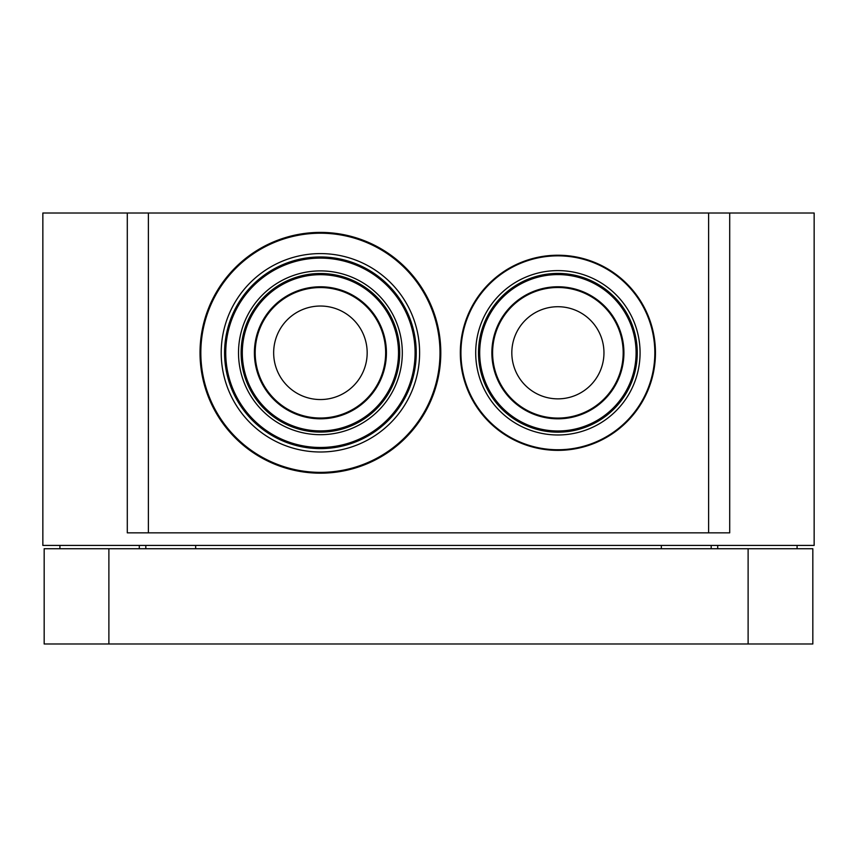 <?xml version="1.0" encoding="UTF-8"?>
<svg xmlns="http://www.w3.org/2000/svg" width="857" height="857" viewBox="0 0 857 857"><rect width="100%" height="100%" fill="white"/><g stroke="black" fill="none" stroke-linecap="round" stroke-linejoin="round"><path stroke-width="1.29" d="M59.915 548.726L59.915 545.416M139.295 548.726L139.295 545.416M145.819 548.726L145.819 545.416M195.653 548.726L195.653 545.416M661.347 548.726L661.347 545.416M711.181 548.726L711.181 545.416M717.705 548.726L717.705 545.416M797.085 548.726L797.085 545.416M729.703 213.018L814.15 213.018L814.15 545.416L42.85 545.416L42.85 213.018L127.297 213.018L127.297 532.85L729.703 532.85L729.703 213.018L127.297 213.018M708.621 532.85L708.621 213.018M148.379 532.85L148.379 213.018M460.316 352.795A97.569 97.569 0 0 1 557.886 255.225A97.569 97.569 0 0 1 655.455 352.795A97.569 97.569 0 0 1 557.886 450.364A97.569 97.569 0 0 1 460.316 352.795M478.506 352.795A79.38 79.38 0 0 1 557.886 273.415A79.38 79.38 0 0 1 637.265 352.795A79.38 79.38 0 0 1 557.886 432.174A79.38 79.38 0 0 1 478.506 352.795M491.864 352.795A66.032 66.032 0 0 1 557.886 286.763A66.032 66.032 0 0 1 623.917 352.795A66.032 66.032 0 0 1 557.886 418.816A66.032 66.032 0 0 1 491.864 352.795M557.886 306.72A46.074 46.074 0 0 1 603.96 352.795A46.074 46.074 0 0 1 557.886 398.859A46.074 46.074 0 0 1 511.822 352.795A46.074 46.074 0 0 1 557.886 306.72M320.411 306.035A46.749 46.749 0 0 0 273.662 352.795A46.749 46.749 0 0 0 320.411 399.544A46.749 46.749 0 0 0 367.171 352.795A46.749 46.749 0 0 0 320.411 306.035M320.411 418.805A66.01 66.01 0 0 0 386.421 352.795A66.01 66.01 0 0 0 320.411 286.784A66.01 66.01 0 0 0 254.4 352.795A66.01 66.01 0 0 0 320.411 418.805M241.117 352.795A79.294 79.294 0 0 1 320.411 273.501A79.294 79.294 0 0 1 399.705 352.795A79.294 79.294 0 0 1 320.411 432.089A79.294 79.294 0 0 1 241.117 352.795A79.294 79.294 0 0 1 320.411 273.501A79.294 79.294 0 0 1 399.705 352.795A79.294 79.294 0 0 1 320.411 432.089A79.294 79.294 0 0 1 241.117 352.795M224.577 352.795A95.834 95.834 0 0 1 320.411 256.961A95.834 95.834 0 0 1 416.245 352.795A95.834 95.834 0 0 1 320.411 448.618A95.834 95.834 0 0 1 224.577 352.795A95.834 95.834 0 0 1 320.411 256.961A95.834 95.834 0 0 1 416.245 352.795A95.834 95.834 0 0 1 320.411 448.618A95.834 95.834 0 0 1 224.588 352.795M440.798 352.795A120.387 120.387 0 0 1 320.411 473.182A120.387 120.387 0 0 1 200.024 352.795A120.387 120.387 0 0 1 320.411 232.397A120.387 120.387 0 0 1 440.798 352.795A120.387 120.387 0 0 1 320.411 473.182A120.387 120.387 0 0 1 200.024 352.795A120.387 120.387 0 0 1 320.411 232.408A120.387 120.387 0 0 1 440.798 352.795M748.118 548.726L108.882 548.726L108.882 643.982L748.118 643.982L748.118 548.726L812.832 548.726L812.832 643.982L748.118 643.982M108.882 548.726L44.168 548.726L44.168 643.982L108.882 643.982M460.937 352.795A96.948 96.948 0 0 1 557.886 255.847A96.948 96.948 0 0 1 654.834 352.795A96.948 96.948 0 0 1 557.886 449.743A96.948 96.948 0 0 1 460.937 352.795M475.699 352.795A82.186 82.186 0 0 1 557.886 270.608A82.186 82.186 0 0 1 640.072 352.795A82.186 82.186 0 0 1 557.886 434.981A82.186 82.186 0 0 1 475.699 352.795M479.695 352.795A78.191 78.191 0 0 1 557.886 274.594A78.191 78.191 0 0 1 636.087 352.795A78.191 78.191 0 0 1 557.886 430.985A78.191 78.191 0 0 1 479.695 352.795M492.604 352.795A65.293 65.293 0 0 1 557.886 287.502A65.293 65.293 0 0 1 623.178 352.795A65.293 65.293 0 0 1 557.886 418.077A65.293 65.293 0 0 1 492.604 352.795M320.411 418.023A65.239 65.239 0 0 0 385.65 352.795A65.239 65.239 0 0 0 320.411 287.556A65.239 65.239 0 0 0 255.182 352.795A65.239 65.239 0 0 0 320.411 418.023M242.306 352.795A78.105 78.105 0 0 1 320.411 274.679A78.105 78.105 0 0 1 398.516 352.795A78.105 78.105 0 0 1 320.411 430.9A78.105 78.105 0 0 1 242.306 352.795M238.514 352.795A81.897 81.897 0 0 1 320.411 270.898A81.897 81.897 0 0 1 402.308 352.795A81.897 81.897 0 0 1 320.411 434.692A81.897 81.897 0 0 1 238.514 352.795M225.734 352.795A94.677 94.677 0 0 1 320.411 258.107A94.677 94.677 0 0 1 415.088 352.795A94.677 94.677 0 0 1 320.411 447.472A94.677 94.677 0 0 1 225.734 352.795M221.213 352.795A99.198 99.198 0 0 1 320.411 253.597A99.198 99.198 0 0 1 419.609 352.795A99.198 99.198 0 0 1 320.411 451.993A99.198 99.198 0 0 1 221.213 352.795M200.827 352.795A119.584 119.584 0 0 1 320.411 233.211A119.584 119.584 0 0 1 439.995 352.795A119.584 119.584 0 0 1 320.411 472.368A119.584 119.584 0 0 1 200.827 352.795"/></g></svg>
